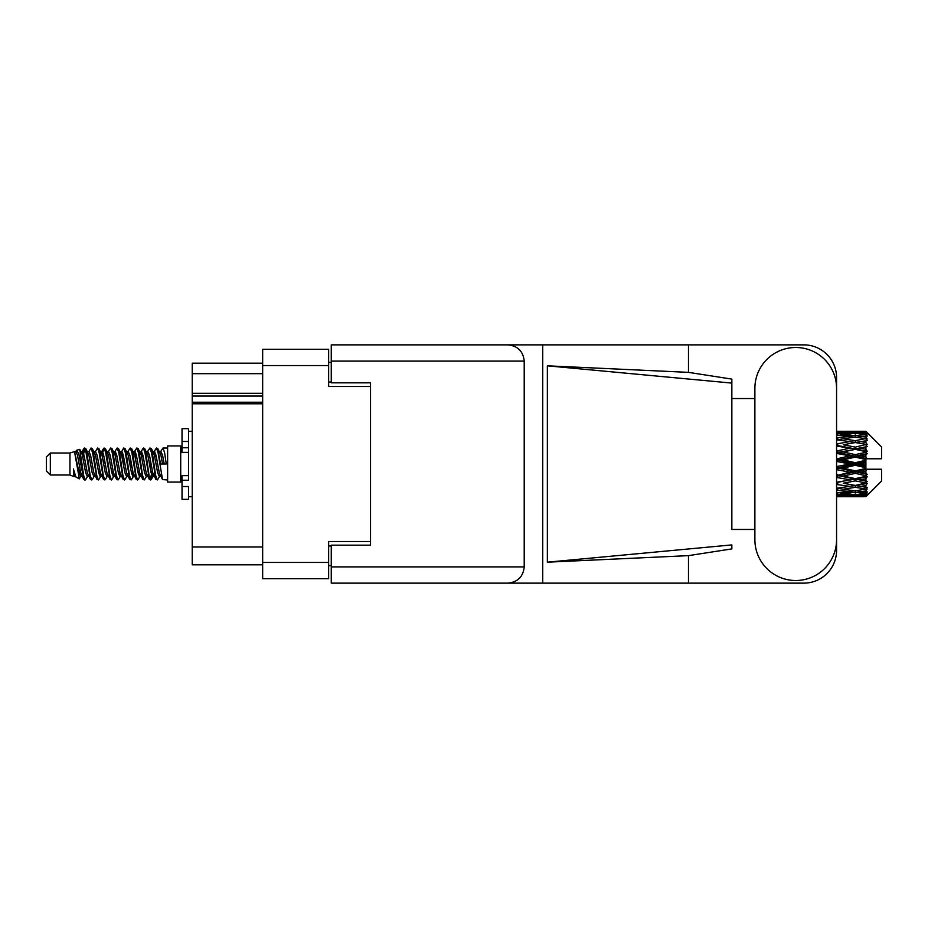 <?xml version="1.0" encoding="UTF-8"?>
<svg xmlns="http://www.w3.org/2000/svg" width="928" height="928" viewBox="0 0 928 928"><rect width="100%" height="100%" fill="white"/><g stroke="black" fill="none" stroke-linecap="round" stroke-linejoin="round"><path stroke-width="1.39" d="M262.659 403.784L192.235 403.784L192.235 402.23L262.659 402.23M370.527 545.165L370.527 541.5L328.64 541.5L328.64 578.678L262.659 578.678L262.659 349.322L328.64 349.322L328.64 386.5L370.527 386.5L370.527 382.835L370.527 545.165L331.261 545.165L331.261 566.892L524.216 566.892L524.216 361.108L331.261 361.108L331.261 344.868L803.845 344.868A32.724 32.724 0 0 1 836.569 377.603L836.569 398.553M331.261 565.581L328.64 565.581M328.64 362.419L331.261 362.419M262.659 373.671L192.235 373.671L192.235 363.196L262.659 363.196M262.659 564.804L192.235 564.804L192.235 546.998L262.659 546.998M192.235 403.784L192.235 546.998M192.235 373.671L192.235 393.31L262.659 393.31M192.235 393.31L192.235 402.23M192.235 396.059L262.659 396.059M754.882 539.667A40.844 40.844 0 0 0 795.725 580.51A40.844 40.844 0 0 0 836.569 539.667L836.569 388.333A40.844 40.844 0 0 0 795.725 347.49A40.844 40.844 0 0 0 754.882 388.333L754.882 539.667M524.216 566.892C523.183 576.682 517.778 582.1 507.987 583.132L803.845 583.132A32.724 32.724 0 0 0 836.569 550.397L836.569 529.447M754.882 529.447L731.844 529.459L731.844 383.09L731.844 529.459M547.358 365.818L731.844 383.09L731.844 379.1L688.483 372.36L547.358 365.818L547.358 562.182L731.844 544.91L731.844 548.9L688.483 555.64L688.483 583.132M547.358 562.182L688.483 555.64M688.483 372.36L688.483 344.868M507.987 583.132L331.261 583.132L542.729 583.132L542.729 344.868L331.261 344.868M731.844 398.541L754.882 398.553M370.527 382.835L331.261 382.835L331.261 361.108M331.261 583.132L331.261 566.892M507.987 344.868C517.778 345.9 523.183 351.318 524.216 361.108M50.332 474.997L50.332 453.003L46.4 456.936L46.4 471.064L50.332 474.997L69.96 474.997L74.054 476.69L74.797 475.913L74.205 476.424L75.841 476.424M50.332 453.003L69.96 453.003L69.96 474.997M167.62 464L167.62 482.061L180.716 482.061L180.716 445.939L167.62 445.939L167.62 464M69.96 453.003L74.518 451.611L79.332 478.871L75.876 476.969L73.416 468.953L74.054 476.69M79.982 469.023L79.124 472.862M79.332 478.871L82.383 472.804M76.595 450.254L79.727 449.384L81.977 464L81.977 470.113L78.81 453.873L76.595 450.254L75.238 452.087L75.841 451.576L77.476 455.207L80.748 472.793L81.792 475.913L82.917 476.006M147.239 452.087L149.884 448.027L151.519 452.702L155.962 479.567L157.702 479.567L160.115 475.484M149.884 448.027L151.16 448.433L152.331 452.702L155.614 475.298L157.25 479.973M153.561 452.516L156.426 448.027L158.062 452.702L162.516 479.567L167.62 479.973M160.335 452.087L162.968 448.027L164.604 452.702L166.251 464L160.521 464L157.702 448.433L160.927 455.207L162.562 464M81.977 470.113L84.425 479.973L85.712 479.567L88.114 475.484M81.977 464L83.613 475.298L85.248 479.973M82.383 455.196L84.425 448.027L86.06 452.702L90.515 479.567L92.255 479.567L94.436 475.913M84.425 448.027L85.712 448.433L86.884 452.702L90.155 475.298L91.791 479.973M87.29 451.576L88.926 451.576L90.979 448.027L92.614 452.702L97.057 479.567L98.797 479.567L101.198 475.484M99.261 474.684L99.911 470.554M90.979 448.027L92.255 448.433L93.426 452.702L96.698 475.298L98.333 479.973M99.841 476.006L100.386 472.804M93.832 451.576L95.468 451.576L97.521 448.027L99.157 452.702L103.6 479.567L105.34 479.567L107.52 475.913M97.521 448.027L98.797 448.433L99.969 452.702L103.252 475.298L104.887 479.973M102.01 455.196L104.064 448.027L105.699 452.702L110.154 479.567L111.894 479.567L114.063 475.913M112.346 474.684L112.996 470.554M104.064 448.027L105.34 448.433L106.523 452.702L109.794 475.298L111.43 479.973M112.938 476.006L113.471 472.804M107.973 452.087L110.606 448.027L112.242 452.702L116.696 479.567L118.436 479.567L120.837 475.484M118.9 474.684L119.55 470.554M110.606 448.027L111.894 448.433L113.065 452.702L116.336 475.298L117.972 479.973M119.48 476.006L120.025 472.804M114.295 452.516L117.16 448.027L118.796 452.702L123.238 479.567L124.978 479.567L127.159 475.913M117.16 448.027L118.436 448.433L119.608 452.702L122.879 475.298L124.514 479.973M120.014 451.576L121.661 451.576L123.702 448.027L125.338 452.702L129.781 479.567L131.521 479.567L133.922 475.484M131.985 474.684L132.634 470.554M123.702 448.027L124.978 448.433L126.15 452.702L129.433 475.298L131.068 479.973M132.565 476.006L133.11 472.804M127.6 452.087L130.245 448.027L131.88 452.702L136.335 479.567L138.075 479.567L140.476 475.484M138.527 474.684L139.177 470.554M130.245 448.027L131.521 448.433L132.704 452.702L135.975 475.298L137.611 479.973M139.119 476.006L139.664 472.804M133.922 452.516L136.787 448.027L138.423 452.702L142.877 479.567L144.617 479.567L146.798 475.913M136.787 448.027L138.075 448.433L139.246 452.702L142.518 475.298L144.153 479.973M140.476 452.516L143.341 448.027L144.977 452.702L149.42 479.567L151.16 479.567L152.749 472.804M150.29 479.648L152.273 470.554M143.341 448.027L144.617 448.433L145.789 452.702L149.06 475.298L150.696 479.973M82.859 457.446L84.842 448.352M102.486 457.446L103.147 453.316M115.107 455.196L115.652 451.994M115.582 457.446L116.232 453.316M121.649 455.196L122.194 451.994M122.125 457.446L122.774 453.316M134.746 455.196L135.291 451.994M135.221 457.446L135.871 453.316M141.288 455.196L141.833 451.994M141.764 457.446L142.413 453.316M154.384 455.196L154.918 451.994M154.86 457.446L155.51 453.316M156.426 448.027L157.702 448.433M860.755 464L865.894 462.794L865.894 465.206L860.755 464L855.28 464L836.569 468.199M836.569 461.448L849.816 464L836.569 466.552M865.894 431.288L867.204 432.587L865.894 431.288L860.755 431.334L865.894 431.288M865.894 431.787L855.28 432.506L843.227 431.856L865.894 431.787L867.204 432.924L865.894 431.439M865.894 432.529L865.894 433.272L860.755 432.877L865.894 432.529L867.204 433.399L865.894 431.914M865.894 434.246L855.28 435.696L843.227 434.385L855.28 433.295L865.894 434.246L867.204 435.058L865.894 433.272M865.894 435.742L865.894 437.03L860.755 436.369L867.204 436.137L865.894 434.536M865.894 438.561L855.28 440.672L843.227 438.782L855.28 437.076L867.204 439.002L865.894 437.03M865.894 440.73L865.894 442.494L860.755 441.6L867.204 440.614L865.894 439.002M865.894 444.489L855.28 447.122L843.227 444.767L855.28 442.552L867.204 444.524L865.894 442.494M865.894 447.192L865.894 449.303L860.755 448.236L867.204 446.577L865.894 445.046M865.894 451.634L865.894 452.272L855.28 454.627L843.227 451.948L855.28 449.372L865.894 451.634L867.204 451.263L865.894 449.303M865.894 454.697L865.894 457.028L860.755 455.857L865.894 454.697L867.204 453.618L865.894 452.272M865.894 459.557L865.894 460.242L855.28 462.712L843.227 459.894L855.28 457.11L865.894 459.557L865.894 458.768L867.17 458.768L865.894 457.028M867.17 458.768L881.6 458.768L881.6 446.983L866.613 431.996M865.894 462.794L865.894 460.242M865.894 467.758L865.894 468.443L855.28 470.89L843.227 468.106L855.28 465.288L865.894 467.758L865.894 465.206M866.613 496.004L881.6 481.017L881.6 469.232L865.894 469.232L865.894 468.443M865.894 470.972L865.894 473.303L860.755 472.143L865.894 470.972L867.17 469.232M865.894 475.728L865.894 476.366L855.28 478.628L843.227 476.052L855.28 473.373L865.894 475.728L867.204 474.382L865.894 473.303M865.894 478.697L865.894 480.808L860.755 479.764L865.894 478.697L867.204 476.737L865.894 476.366M865.894 482.954L855.28 485.448L843.227 483.233L855.28 480.878L865.894 482.954L867.204 481.423L865.894 480.808M865.894 485.506L865.894 487.27L860.755 486.4L865.894 485.506L867.204 483.476L865.894 483.511M865.894 488.998L855.28 490.924L843.227 489.218L855.28 487.328L865.894 488.998L867.204 487.386L865.894 487.27M865.894 490.97L865.894 492.258L860.755 491.631L865.894 490.97L867.204 488.998L865.894 489.439M865.894 493.464L855.28 494.705L843.227 493.615L855.28 492.304L865.894 493.464L867.204 491.863L865.894 492.258M865.894 494.728L865.894 495.471L860.755 495.123L865.894 494.728L867.204 492.942L865.894 493.754M846.522 496.7L855.28 496.724L843.227 496.144L855.28 495.494L865.894 496.086L867.204 494.601L865.894 495.471M865.894 496.086L855.28 496.561M865.894 496.561L860.755 496.666L865.894 496.561L867.204 495.076L865.894 496.213M867.204 495.413L865.894 496.712L867.204 495.413M855.28 496.724L864.049 496.7M837.74 496.724L849.816 496.666L837.74 496.364L837.74 494.856M836.569 496.399L837.74 496.364M850.744 496.434L849.816 496.666M836.569 494.241L849.816 495.123L836.569 495.819M837.74 494.137L837.74 492.432M852.577 494.473L849.816 495.123M841.325 495.68L843.227 496.144M855.28 495.494L855.28 493.882M859.827 496.434L860.755 496.666M836.569 490.181L849.816 491.631L836.569 492.919M837.23 488.302L836.569 488.418M837.74 490.019L837.74 488.209L843.227 489.218M854.073 490.761L849.816 491.631M839.678 492.826L843.227 493.615M855.28 492.304L855.28 490.529M857.994 494.473L860.755 495.123M836.569 484.474L849.816 486.4L836.569 488.198M837.74 484.265L837.74 482.467L836.569 482.676M836.569 477.479L849.816 479.764L836.569 482.63M855.28 487.328L855.28 485.506L850.906 486.214L855.28 485.506L860.755 486.4L843.227 483.233M856.498 490.761L860.755 491.631M837.74 482.189L836.569 481.957M837.74 477.236L837.74 475.565L836.569 475.809M836.569 469.638L849.816 472.143L836.569 475.67M855.28 480.878L855.28 479.138L836.569 482.258M855.28 478.628L849.816 479.764M855.28 485.448L867.204 483.476M837.74 474.846L836.569 474.579M837.74 469.371L837.74 467.932L836.569 467.967M855.28 473.373L855.28 471.818L837.74 475.565L843.227 476.052M855.28 470.89L855.28 471.818L849.816 472.143M867.204 476.737L855.28 479.138L860.755 479.764M837.74 461.17L837.74 460.068L836.569 460.323M836.569 453.421L849.816 455.857L837.74 458.629L837.74 460.068L836.569 460.033M837.74 466.83L837.74 467.932L843.227 468.106M855.28 465.288L855.28 464L849.816 464M866.996 469.232L855.28 471.818L860.755 472.143M837.74 458.629L836.569 458.362M837.74 453.154L837.74 452.435L836.569 452.678M836.569 446.043L849.816 448.236L837.74 450.764L837.74 452.435L836.569 452.33M855.28 457.11L855.28 456.182L837.74 460.068L843.227 459.894M855.28 454.627L855.28 456.182L849.816 455.857M855.28 462.712L855.28 464L836.569 459.801M865.894 461.61L855.28 464L865.894 466.39M837.74 450.764L836.569 450.521M837.74 445.811L836.569 445.742M836.569 439.802L849.816 441.6L837.74 443.735L837.74 445.533L836.569 445.37M855.28 449.372L837.74 452.435L843.227 451.948M855.28 447.122L855.28 448.862L849.816 448.236M867.204 453.618L855.28 456.182L860.755 455.857M837.74 443.735L836.569 443.526M837.23 439.698L836.569 439.582M855.28 442.552L843.227 444.767M867.204 444.524L849.816 441.6L855.28 442.494L859.664 441.786L855.28 442.494L855.28 440.672M867.204 446.577L855.28 448.862L860.755 448.236M836.569 435.081L849.816 436.369L836.569 437.819M837.74 437.981L837.74 439.791L843.227 438.782M854.073 437.239L849.816 436.369M836.569 432.181L849.816 432.877L836.569 433.759M837.74 433.863L837.74 435.568M852.577 433.527L849.816 432.877M839.678 435.174L843.227 434.385M855.28 435.696L855.28 437.471M856.498 437.239L860.755 436.369M837.74 431.276L849.816 431.334L836.569 431.601M837.74 431.636L837.74 433.144M850.744 431.566L849.816 431.334M841.325 432.32L843.227 431.856M855.28 432.506L855.28 434.118M857.994 433.527L860.755 432.877M864.049 431.3L846.522 431.3M859.827 431.566L860.755 431.334M73.416 475.565L74.205 476.424M80.423 451.739L81.339 452.087L82.383 455.207L85.654 472.793L87.29 476.424L87.882 475.913M92.255 448.433L95.468 455.207L98.751 472.793L100.386 476.424L100.978 475.913M103.658 464L104.47 459.244M105.34 448.433L108.564 455.207L111.836 472.793L113.471 476.424L115.107 476.424M118.436 448.433L121.661 455.207L124.932 472.793L126.568 476.424L128.203 476.424M129.839 464L130.651 459.244M131.521 448.433L134.746 455.207L138.017 472.793L139.652 476.424L140.256 475.913M144.617 448.433L147.842 455.207L151.113 472.793L152.749 476.424L154.384 472.804M73.416 468.953L75.876 476.969M81.56 452.516L82.383 451.576L84.019 455.207L87.29 472.793L90.515 479.567M95.468 451.576L97.115 455.207L100.386 472.793L103.6 479.567M106.929 451.576L108.564 451.576L110.2 455.207L113.471 472.793L116.696 479.567M121.661 451.576L123.296 455.207L126.568 472.793L129.781 479.567M130.651 468.756L131.474 464M134.154 452.087L134.746 451.576L136.381 455.207L139.652 472.793L142.877 479.567M146.195 451.576L147.842 451.576L149.478 455.207L152.749 472.793L155.962 479.567M159.291 451.576L160.927 451.576L162.562 455.207L164.198 464M74.518 451.611L79.112 472.793L80.748 476.424L81.339 475.913M85.712 448.433L88.926 455.207L92.197 472.793L93.832 476.424L95.468 476.424M98.797 448.433L102.022 455.207L105.293 472.793L106.929 476.424L108.564 476.424M111.894 448.433L115.107 455.207L118.378 472.793L120.014 476.424L120.617 475.913M123.296 464L124.108 459.244M124.978 448.433L128.203 455.207L131.474 472.793L133.11 476.424L133.702 475.913M138.075 448.433L141.288 455.207L144.559 472.793L146.195 476.424L147.842 476.424M153.793 452.087L154.384 451.576L152.749 451.576L154.384 455.207L157.656 472.793L159.291 476.424L159.883 475.913M88.926 451.576L90.561 455.207L93.832 472.793L97.057 479.567M100.386 455.196L102.022 451.576L103.658 455.207L106.929 472.793L110.154 479.567M114.515 452.087L115.107 451.576L116.742 455.207L120.014 472.793L123.238 479.567M126.568 451.576L128.203 451.576L129.839 455.207L133.11 472.793L136.335 479.567M139.652 451.576L141.288 451.576L142.924 455.207L146.195 472.793L149.42 479.567M150.29 468.756L151.113 464M154.384 451.576L156.02 455.207L159.291 472.793L162.516 479.567M867.204 451.263L836.569 445.324M866.996 458.768L836.569 452.191M867.204 474.382L836.569 467.677M867.204 481.423L836.569 475.322M188.57 475.565L182.027 475.565L182.027 480.228L188.57 480.228L188.57 441.473L182.027 441.473L182.027 428.655L188.57 428.655L188.57 447.772L182.027 447.772L182.027 452.435L188.57 452.435M182.027 480.228L182.027 499.345L188.57 499.345L188.57 486.527L182.027 486.527M182.027 441.473L182.027 447.772M262.659 562.449L328.64 562.449M328.64 365.551L262.659 365.551M328.64 545.954L331.261 545.954M331.261 382.046L328.64 382.046M188.57 452.377L182.027 452.377M188.57 475.623L182.027 475.623M180.716 477.746L182.027 477.746M851.997 496.724L858.574 496.724M836.569 431.276L841.035 431.276M851.997 431.276L858.574 431.276M162.968 448.027L167.62 448.027M180.716 450.254L182.027 450.254M79.727 449.384L81.339 452.087M151.16 479.567L153.34 475.913M80.748 451.576L82.383 451.576M87.29 476.424L88.926 476.424M100.386 476.424L102.022 476.424M133.11 451.576L134.746 451.576M139.652 476.424L141.288 476.424M152.749 476.424L154.384 476.424M81.792 452.087L83.972 448.433M151.16 448.433L153.34 452.087M74.205 451.576L75.841 451.576M80.748 476.424L82.383 476.424M100.386 451.576L102.022 451.576M113.471 451.576L115.107 451.576M120.014 476.424L121.661 476.424M133.11 476.424L134.746 476.424M159.291 476.424L160.927 476.424M81.792 475.913L83.972 479.567M101.419 452.087L103.6 448.433M188.57 496.724L192.235 496.724M188.57 431.276L192.235 431.276"/></g></svg>
